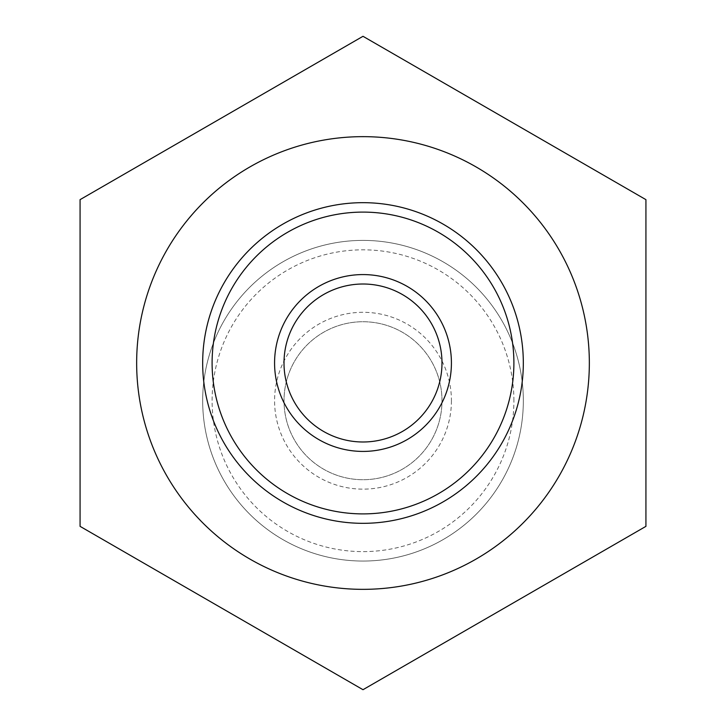 <?xml version="1.0" encoding="UTF-8"?>
<svg xmlns="http://www.w3.org/2000/svg" width="726" height="726" viewBox="0 0 726 726"><rect width="100%" height="100%" fill="white"/><g stroke="black" fill="none" stroke-linecap="round" stroke-linejoin="round"><path stroke-width="0.54" stroke-dasharray="3.63 2.72" d="M441.998 400.725A78.998 78.998 0 0 0 323.506 332.317A78.998 78.998 0 0 0 323.506 469.132A78.998 78.998 0 0 0 441.998 400.725A78.998 78.998 0 0 1 323.506 469.132A78.998 78.998 0 0 1 323.506 332.317A78.998 78.998 0 0 1 441.998 400.725M451.427 400.725A88.427 88.427 0 0 1 318.787 477.3A88.427 88.427 0 0 1 318.787 324.15A88.427 88.427 0 0 1 451.427 400.725M513.899 400.725A150.899 150.899 0 0 0 287.55 270.045A150.899 150.899 0 0 0 287.55 531.405A150.899 150.899 0 0 0 513.899 400.725M523.328 400.725A160.328 160.328 0 0 1 282.841 539.572A160.328 160.328 0 0 1 282.841 261.877A160.328 160.328 0 0 1 523.328 400.725A160.328 160.328 0 0 0 282.841 261.877A160.328 160.328 0 0 0 282.841 539.572A160.328 160.328 0 0 0 523.328 400.725M202.672 363A160.328 160.328 0 0 1 443.159 224.153A160.328 160.328 0 0 1 443.159 501.847A160.328 160.328 0 0 1 202.672 363M284.002 363A78.998 78.998 0 0 0 402.494 431.407A78.998 78.998 0 0 0 402.494 294.593A78.998 78.998 0 0 0 284.002 363M136.651 363A226.349 226.349 0 0 1 476.174 166.98A226.349 226.349 0 0 1 476.174 559.02A226.349 226.349 0 0 1 136.651 363M80.069 526.35L80.069 199.65L363 36.3L645.931 199.65L645.931 526.35L363 689.7L80.069 526.35"/><path stroke-width="1.09" d="M212.101 363A150.899 150.899 0 0 1 438.45 232.32A150.899 150.899 0 0 1 438.45 493.68A150.899 150.899 0 0 1 212.101 363M202.672 363A160.328 160.328 0 0 0 443.159 501.847A160.328 160.328 0 0 0 443.159 224.153A160.328 160.328 0 0 0 202.672 363M274.573 363A88.427 88.427 0 0 0 407.213 439.575A88.427 88.427 0 0 0 407.213 286.425A88.427 88.427 0 0 0 274.573 363M284.002 363A78.998 78.998 0 0 1 402.494 294.593A78.998 78.998 0 0 1 402.494 431.407A78.998 78.998 0 0 1 284.002 363M136.651 363A226.349 226.349 0 0 1 476.174 166.98A226.349 226.349 0 0 1 476.174 559.02A226.349 226.349 0 0 1 136.651 363M80.069 526.35L80.069 199.65L363 36.3L645.931 199.65L645.931 526.35L363 689.7L80.069 526.35"/></g></svg>
